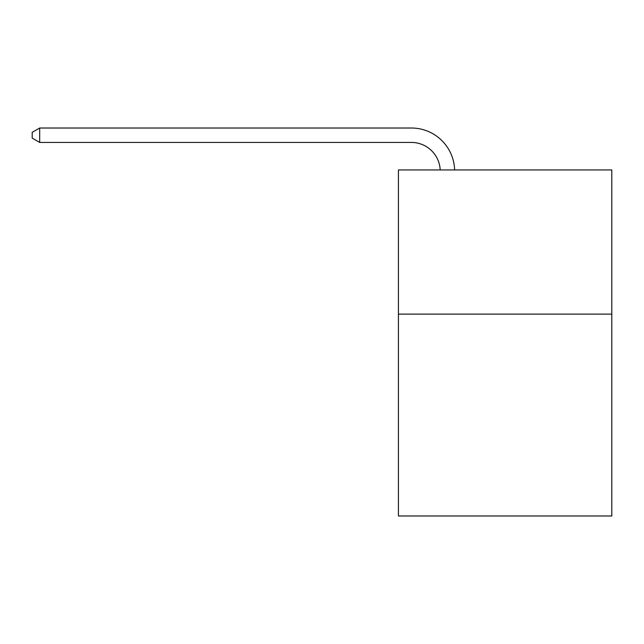 <?xml version="1.0" encoding="UTF-8"?>
<svg xmlns="http://www.w3.org/2000/svg" width="644" height="644" viewBox="0 0 644 644"><rect width="100%" height="100%" fill="white"/><g stroke="black" fill="none" stroke-linecap="round" stroke-linejoin="round"><path stroke-width="0.97" d="M611.8 314.127L611.8 515.981L398.419 515.981L398.419 169.952L611.8 169.952L611.8 314.127L398.419 314.127M440.198 169.952A28.835 28.835 0 0 0 411.387 142.437A28.835 28.835 0 0 1 440.198 169.952A28.835 28.835 0 0 0 411.387 142.437A28.835 28.835 0 0 1 440.198 169.952A28.835 28.835 0 0 0 411.387 142.437A28.835 28.835 0 0 1 440.198 169.952A28.835 28.835 0 0 0 411.387 142.437A28.835 28.835 0 0 1 440.198 169.952A28.835 28.835 0 0 0 411.387 142.437A28.835 28.835 0 0 1 440.198 169.952A28.835 28.835 0 0 0 411.387 142.437A28.835 28.835 0 0 1 440.198 169.952A28.835 28.835 0 0 0 411.387 142.437A28.835 28.835 0 0 1 440.198 169.952A28.835 28.835 0 0 0 411.387 142.437L39.695 142.437L32.2 138.114L32.2 132.35L39.695 128.019L411.387 128.019A43.253 43.253 0 0 1 454.624 169.952M39.695 128.019L411.387 128.019L39.695 128.019L411.387 128.019L39.695 128.019L411.387 128.019L39.695 128.019L411.387 128.019L39.695 128.019L411.387 128.019L39.695 128.019L411.387 128.019L39.695 128.019L411.387 128.019L39.695 128.019L39.695 142.437"/></g></svg>
